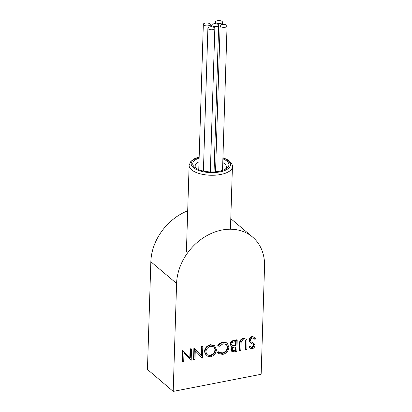 <?xml version="1.0" encoding="UTF-8"?>
<svg xmlns="http://www.w3.org/2000/svg" width="412" height="412" viewBox="0 0 412 412"><rect width="100%" height="100%" fill="white"/><g stroke="black" fill="none" stroke-linecap="round" stroke-linejoin="round"><path stroke-width="0.62" d="M230.792 218.669L252.53 237.008A49.569 39.557 130.1 0 1 264.545 266.337L261.151 374.281L173.2 391.4L147.455 369.476L150.844 261.733A49.569 39.557 130.1 0 1 187.692 210.81M252.53 237.008A49.569 39.557 130.1 0 0 204.955 236.776A49.569 39.557 130.1 0 0 176.594 283.456L173.2 391.4M254.93 339.442L254.147 338.473L252.571 338.041C251.325 338.329 250.584 339.107 250.357 340.363L251.155 341.821L254.4 343.963L254.961 345.555C254.734 347.228 253.807 348.274 252.17 348.696L250.058 348.176L249.296 347.368L250.213 346.507L250.867 347.172L252.314 347.527L253.972 345.792L253.292 344.483L249.981 342.336L248.915 340.152C249.198 338.231 250.28 337.016 252.154 336.506L254.894 337.418L255.873 338.695L254.93 339.442L253.916 338.303M250.929 341.615L253.941 343.582M250.058 348.176L248.843 346.986L249.754 346.121L250.213 346.507M250.589 346.919L251.856 347.141L253.514 345.405L252.834 344.097M245.866 349.639L246.077 341.435L245.526 340.194L243.6 339.787C242.38 340.096 241.566 340.884 241.169 342.14L240.793 350.627L239.805 350.818L240.016 344.046C239.892 341.368 241.077 339.57 243.58 338.649L246.222 339.174L246.942 340.348L246.85 349.448L245.866 349.639L245.408 349.252L245.624 341.048L245.269 340.018M239.805 350.818L239.346 350.432L239.563 343.659C239.434 340.982 240.623 339.184 243.126 338.262L246.222 339.174M232.007 351.518L231.292 349.711L232.641 347.079L231.374 346.569L230.612 344.623C230.931 342.506 232.136 341.213 234.222 340.755L237.199 340.178L236.843 351.395L234.701 351.812L232.007 351.518L231.554 351.132L230.838 349.33L232.183 346.693M231.374 346.569L230.159 344.236C230.473 342.12 231.678 340.832 233.769 340.374L236.74 339.792L237.199 340.178M218.551 353.563L218.02 353.012L218.906 352.172C219.91 353.218 221.223 353.584 222.846 353.264C225.797 352.481 227.47 350.576 227.862 347.558L226.652 344.52L223.072 343.783L219.086 346.42L218.247 345.92C219.514 344.113 221.131 343.016 223.103 342.635C224.911 342.243 226.404 342.604 227.573 343.716L228.845 347.445C228.382 351.148 226.348 353.475 222.748 354.423L218.551 353.563L217.567 352.626L218.453 351.786L219.266 352.517M219.055 352.322L222.387 352.878C225.338 352.095 227.012 350.195 227.403 347.172L226.409 344.334M218.247 345.92L217.788 345.534C219.055 343.726 220.678 342.635 222.645 342.248C224.458 341.862 225.946 342.218 227.12 343.33M206.422 355.901L204.429 351.663C204.857 347.996 206.839 345.658 210.377 344.638L214.431 345.539L216.444 349.742C216.032 353.398 214.07 355.752 210.547 356.797L206.422 355.901L204.882 352.044C205.31 348.382 207.293 346.039 210.831 345.024L214.884 345.926M201.087 355.391L201.365 346.677L202.349 346.487L202.807 346.873L202.452 358.09L195.257 350.813M202.246 358.131L195.262 350.715L194.984 359.542L193.995 359.733L193.542 359.352L193.892 348.135L201.545 355.87L201.818 347.064L201.365 346.677M189.814 357.585L190.087 348.871L191.075 348.681L191.528 349.067L191.178 360.284L183.984 353.007M190.972 360.325L183.984 352.909L183.706 361.736L182.722 361.927L182.264 361.545L182.619 350.329L190.267 358.064L190.545 349.258L190.087 348.871M190.545 349.258L191.528 349.067M182.722 361.927L183.072 350.715L182.619 350.329M201.818 347.064L202.807 346.873M193.995 359.733L194.351 348.516L193.892 348.135M210.537 355.659C213.442 354.83 215.085 352.924 215.455 349.937L214.23 346.93L210.836 346.168C207.905 346.956 206.252 348.851 205.871 351.858L207.092 354.892L210.537 355.659L210.079 355.273C212.983 354.449 214.626 352.538 215.002 349.551L213.993 346.744M210.831 345.024L210.377 344.638M204.882 352.044L204.429 351.663M206.865 354.681L210.079 355.273M215.455 349.937L215.002 349.551M218.02 353.012L217.567 352.626M223.103 342.635L222.645 342.248M226.832 343.057L227.573 343.716M227.862 347.558L227.403 347.172M222.846 353.264L222.387 352.878M235.896 350.437L236.009 346.842L235.345 346.971C233.712 347.089 232.692 347.929 232.28 349.5L232.667 350.509L235.896 350.437L235.437 350.051L235.535 346.935M236.045 345.689L236.174 341.522L234.768 341.795C233.089 341.924 232.033 342.805 231.601 344.432L232.121 345.673L233.336 346.085L236.045 345.689L235.587 345.308L235.705 341.61M234.222 340.755L233.769 340.374M230.612 344.623L230.159 344.236M231.292 349.711L230.838 349.33M234.557 350.694L234.098 350.313L235.437 350.051M232.466 350.282L234.098 350.313M231.91 345.457L232.878 345.699L235.587 345.308M233.336 346.085L232.878 345.699M243.58 338.649L243.126 338.262M246.077 341.435L245.624 341.048M250.439 342.722L249.373 340.539C249.657 338.613 250.733 337.397 252.608 336.892L252.154 336.506M252.608 336.892L254.894 337.418M249.373 340.539L248.915 340.152M253.972 345.792L253.514 345.405M252.314 347.527L251.856 347.141M249.296 347.368L248.843 346.986M253.735 343.381L254.4 343.963M225.385 169.183A15.615 6.623 1.8 0 0 226.363 166.989A15.615 6.623 1.8 0 0 222.774 162.575M199.011 161.828A15.615 6.623 1.8 0 0 195.154 166.005A15.615 6.623 1.8 0 0 195.988 168.261M222.892 158.841A18.092 7.674 -178.2 0 1 226.693 168.348A18.092 7.674 -178.2 0 1 210.63 171.928A18.092 7.674 -178.2 0 1 194.778 167.375A18.092 7.674 -178.2 0 1 194.737 167.344A18.092 7.674 -178.2 0 1 199.13 158.095M226.677 25.307A3.471 1.473 -178.2 0 1 227.064 26.018A3.471 1.473 -178.2 0 1 224.396 27.362A3.471 1.473 -178.2 0 1 220.518 26.507A3.471 1.473 -178.2 0 1 220.132 25.796A3.471 1.473 -178.2 0 1 222.799 24.452A3.471 1.473 -178.2 0 1 226.677 25.307M214.446 27.686A3.471 1.473 -178.2 0 1 214.837 28.397A3.471 1.473 -178.2 0 1 212.17 29.741A3.471 1.473 -178.2 0 1 208.292 28.886A3.471 1.473 -178.2 0 1 207.9 28.176A3.471 1.473 -178.2 0 1 210.568 26.832A3.471 1.473 -178.2 0 1 214.446 27.686M209.878 23.834A3.471 1.473 -178.2 0 1 210.269 24.54A3.471 1.473 -178.2 0 1 207.602 25.889A3.471 1.473 -178.2 0 1 203.724 25.034A3.471 1.473 -178.2 0 1 203.332 24.323A3.471 1.473 -178.2 0 1 206 22.979A3.471 1.473 -178.2 0 1 209.878 23.834M222.109 21.455A3.471 1.473 -178.2 0 1 222.495 22.16A3.471 1.473 -178.2 0 1 219.828 23.505A3.471 1.473 -178.2 0 1 215.95 22.655A3.471 1.473 -178.2 0 1 215.564 21.944A3.471 1.473 -178.2 0 1 218.231 20.6A3.471 1.473 -178.2 0 1 222.109 21.455M218.278 24.571A3.471 1.473 -178.2 0 1 218.669 25.281A3.471 1.473 -178.2 0 1 216.001 26.626A3.471 1.473 -178.2 0 1 212.123 25.771A3.471 1.473 -178.2 0 1 211.732 25.06A3.471 1.473 -178.2 0 1 214.4 23.716A3.471 1.473 -178.2 0 1 218.278 24.571M176.594 283.456L150.844 261.733M235.391 345.817L234.933 345.431M240.016 344.046L239.563 343.659M246.077 342.918L245.619 342.532M252.644 342.789L252.19 342.403M199.156 157.23A19.678 8.348 1.8 0 0 194.407 168.426A19.678 8.348 1.8 0 0 220.791 171.711A19.678 8.348 1.8 0 0 228.289 160.855A19.678 8.348 1.8 0 0 222.918 157.976M230.457 229.221L232.425 166.726A21.661 9.188 -178.2 0 1 210.486 175.234A21.661 9.188 -178.2 0 1 189.123 165.367L190.849 161.35L194.928 158.465L199.166 156.951M232.425 166.726C232.708 165.197 231.735 163.332 229.51 161.133L227.038 159.459L222.928 157.698M186.399 252L189.123 165.367M222.526 170.408L227.064 26.018M215.543 171.789L220.132 25.796M210.326 171.917L214.837 28.397M203.41 171.062L207.9 28.176M210.197 26.873L210.269 24.54M198.764 169.662L203.332 24.323M222.423 24.493L222.495 22.16M215.507 23.711L215.564 21.944M214.06 171.892L218.669 25.281M211.675 26.826L211.732 25.06"/></g></svg>
